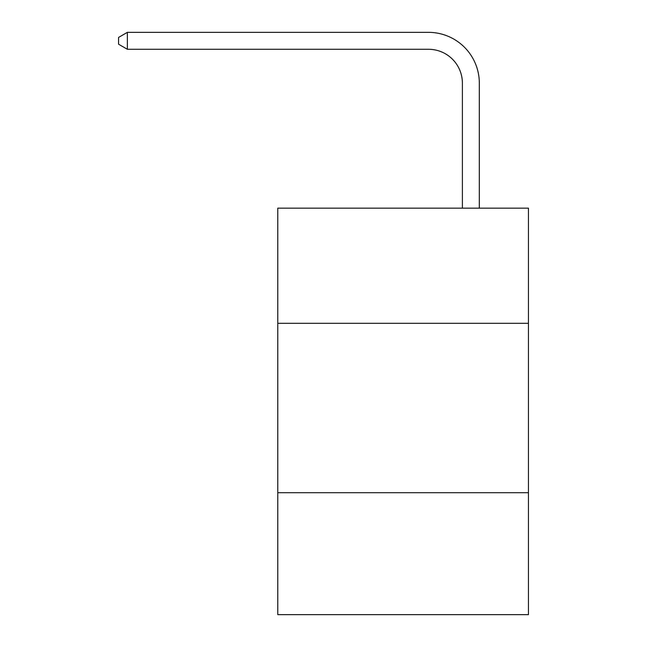 <?xml version="1.0" encoding="UTF-8"?>
<svg xmlns="http://www.w3.org/2000/svg" width="647" height="647" viewBox="0 0 647 647"><rect width="100%" height="100%" fill="white"/><g stroke="black" fill="none" stroke-linecap="round" stroke-linejoin="round"><path stroke-width="0.97" d="M528.437 323.33L528.437 208.156L277.773 208.156L277.773 323.33L528.437 323.33L528.437 614.65L277.773 614.65L277.773 323.33M528.437 492.699L277.773 492.699M462.387 208.156L462.387 83.164A33.87 33.87 0 0 0 428.508 49.285L127.37 49.285L118.563 44.206L118.563 37.429L127.37 32.35L428.508 32.35A50.814 50.814 0 0 1 479.322 83.164L479.322 208.156M462.387 83.164A33.87 33.87 0 0 0 428.508 49.285A33.87 33.87 0 0 1 462.387 83.164A33.87 33.87 0 0 0 428.508 49.285A33.87 33.87 0 0 1 462.387 83.164A33.87 33.87 0 0 0 428.508 49.285A33.87 33.87 0 0 1 462.387 83.164A33.87 33.87 0 0 0 428.508 49.285A33.87 33.87 0 0 1 462.387 83.164A33.87 33.87 0 0 0 428.508 49.285A33.87 33.87 0 0 1 462.387 83.164A33.87 33.87 0 0 0 428.508 49.285A33.87 33.87 0 0 1 462.387 83.164A33.87 33.87 0 0 0 428.508 49.285A33.87 33.87 0 0 1 462.387 83.164A33.87 33.87 0 0 0 428.508 49.285A33.87 33.87 0 0 1 462.387 83.164A33.87 33.87 0 0 0 428.508 49.285A33.87 33.87 0 0 1 462.387 83.164A33.87 33.87 0 0 0 428.508 49.285A33.87 33.87 0 0 1 462.387 83.164A33.87 33.87 0 0 0 428.508 49.285A33.87 33.87 0 0 1 462.387 83.164A33.87 33.87 0 0 0 428.508 49.285A33.87 33.87 0 0 1 462.387 83.164A33.87 33.87 0 0 0 428.508 49.285A33.87 33.87 0 0 1 462.387 83.164A33.87 33.87 0 0 0 428.508 49.285A33.87 33.87 0 0 1 462.387 83.164A33.87 33.87 0 0 0 428.508 49.285A33.87 33.87 0 0 1 462.387 83.164A33.87 33.87 0 0 0 428.508 49.285A33.87 33.87 0 0 1 462.387 83.164M127.37 32.35L428.508 32.35L127.37 32.35L428.508 32.35L127.37 32.35L428.508 32.35L127.37 32.35L428.508 32.35L127.37 32.35L428.508 32.35L127.37 32.35L428.508 32.35L127.37 32.35L428.508 32.35L127.37 32.35L428.508 32.35L127.37 32.35L428.508 32.35L127.37 32.35L428.508 32.35L127.37 32.35L428.508 32.35L127.37 32.35L428.508 32.35L127.37 32.35L428.508 32.35L127.37 32.35L428.508 32.35L127.37 32.35L428.508 32.35L127.37 32.35L428.508 32.35L127.37 32.35L127.37 49.285"/></g></svg>
